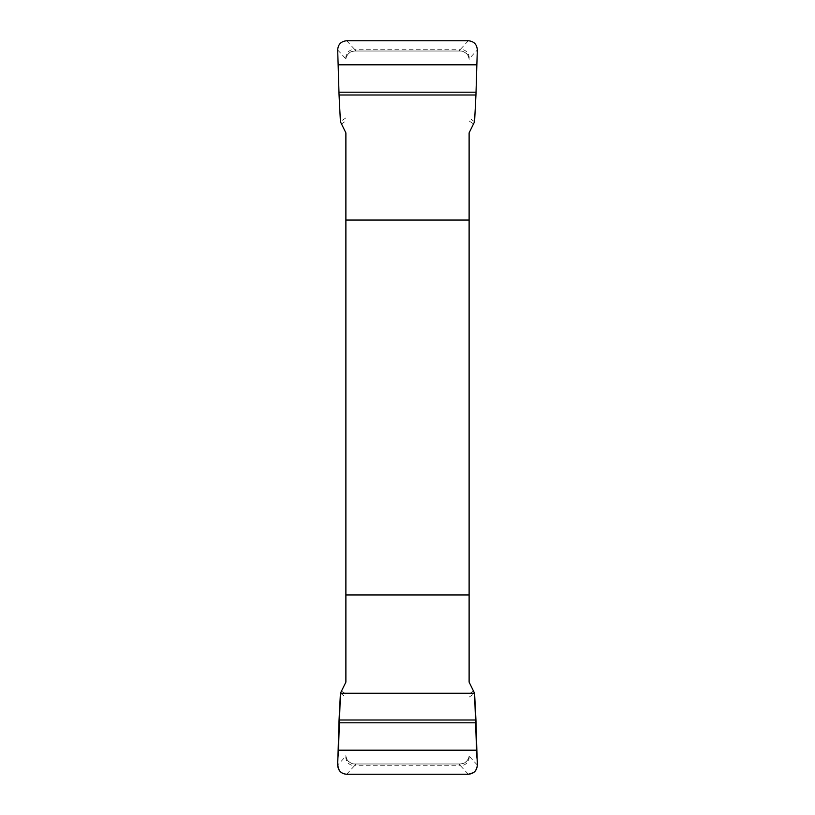 <?xml version="1.0" encoding="UTF-8"?>
<svg xmlns="http://www.w3.org/2000/svg" width="815" height="815" viewBox="0 0 815 815"><rect width="100%" height="100%" fill="white"/><g stroke="black" fill="none" stroke-linecap="round" stroke-linejoin="round"><path stroke-width="0.61" stroke-dasharray="4.08 3.06" d="M345.886 132.886L345.886 682.114M469.114 682.114L469.114 132.886M341.149 124.308L345.886 120.926M345.886 117.849L340.426 121.751M474.575 121.751L469.114 117.849M469.114 120.926L473.851 124.308M337.685 49.97L345.937 58.884L345.886 59.821A8.802 8.802 0 0 1 354.688 51.019L460.312 51.019C465.294 51.651 468.207 54.279 469.063 58.884L469.114 59.821A8.802 8.802 0 0 0 460.312 51.019L354.688 51.019C349.706 51.661 346.793 54.279 345.937 58.884M345.723 58.629C345.947 52.975 348.871 49.827 354.505 49.216L346.65 40.75M468.35 40.75L460.495 49.216C466.129 49.837 469.053 52.975 469.277 58.629L477.315 49.97M356.175 51.019L354.505 49.216L460.495 49.216L458.825 51.019M340.426 693.249L345.886 697.151M345.886 694.074L341.149 690.692M473.851 690.692L469.114 694.074M469.114 697.151L474.575 693.249M477.315 765.03L469.063 756.116L469.114 755.179A8.802 8.802 0 0 1 460.312 763.981L354.688 763.981C349.706 763.349 346.793 760.721 345.937 756.116L345.886 755.179A8.802 8.802 0 0 0 354.688 763.981L460.312 763.981C465.294 763.339 468.207 760.721 469.063 756.116M469.277 756.371C469.053 762.025 466.129 765.173 460.495 765.784L468.35 774.25M346.65 774.25L354.505 765.784C348.871 765.163 345.947 762.025 345.723 756.371L337.685 765.03M458.825 763.981L460.495 765.784L354.505 765.784L356.175 763.981"/><path stroke-width="1.22" d="M339.05 94.998L337.685 49.97C338.021 44.407 341.006 41.341 346.65 40.75L468.35 40.75C473.984 41.331 476.969 44.397 477.315 49.97L475.95 94.998L339.05 94.998L340.426 121.751L345.886 132.886L345.886 682.114L340.426 693.249L474.575 693.249L476.561 750.187C475.899 757.614 480.402 767.312 473.454 772.671L468.35 774.25L346.65 774.25C334.038 773.354 338.449 758.582 338.439 750.187L340.426 693.249L339.05 720.002L475.95 720.002L477.315 765.03C476.979 770.593 473.994 773.659 468.35 774.25L346.65 774.25C341.016 773.669 338.031 770.603 337.685 765.03L339.05 720.002M475.95 720.002L474.575 693.249L469.114 682.114L469.114 132.886L474.575 121.751L475.95 94.998M469.114 220.05L345.886 220.05M345.886 594.95L469.114 594.95M338.989 722.813L476.011 722.813M338.439 750.187L476.561 750.187M476.011 92.187L338.989 92.187M476.561 64.813L338.439 64.813"/></g></svg>
